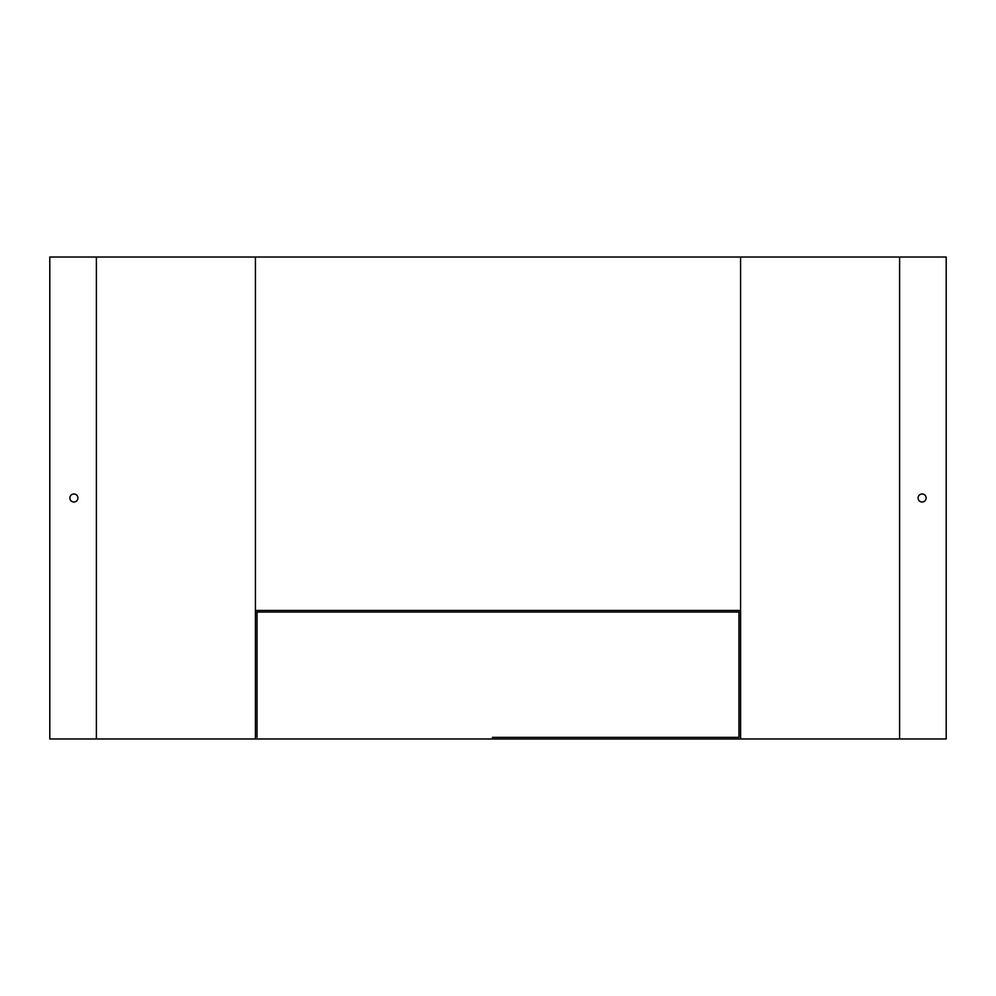 <?xml version="1.0" encoding="UTF-8"?>
<svg xmlns="http://www.w3.org/2000/svg" width="996" height="996" viewBox="0 0 996 996"><rect width="100%" height="100%" fill="white"/><g stroke="black" fill="none" stroke-linecap="round" stroke-linejoin="round"><path stroke-width="1.49" d="M738.97 612.054L738.97 737.364L503.627 737.364M492.373 737.364L738.97 737.364M255.424 257.03L49.8 257.03L49.8 738.97L946.2 738.97L946.2 257.03L255.424 257.03L255.424 738.97M77.912 498A4.021 4.021 0 0 1 73.891 502.021A4.021 4.021 0 0 1 69.882 498A4.021 4.021 0 0 1 73.891 493.979A4.021 4.021 0 0 1 77.912 498M740.576 257.03L740.576 738.97M257.03 612.054L257.03 737.364M918.088 498A4.021 4.021 0 0 0 924.114 501.474A4.021 4.021 0 0 0 924.114 494.526A4.021 4.021 0 0 0 918.088 498M740.576 610.448L255.424 610.448M740.576 612.054L255.424 612.054M96.388 257.03L96.388 738.97M899.612 257.03L899.612 738.97"/></g></svg>
